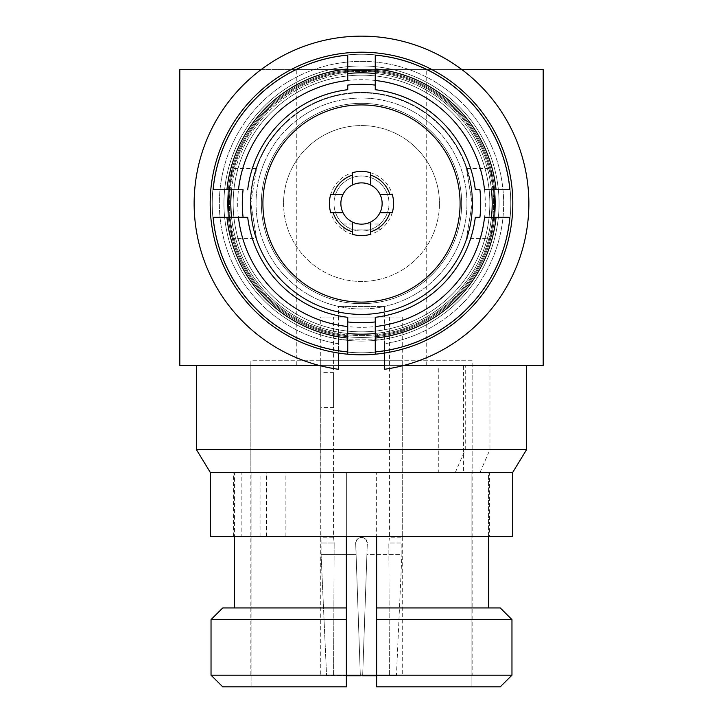 <?xml version="1.0" encoding="UTF-8"?>
<svg xmlns="http://www.w3.org/2000/svg" width="723" height="723" viewBox="0 0 723 723"><rect width="100%" height="100%" fill="white"/><g stroke="black" fill="none" stroke-linecap="round" stroke-linejoin="round"><path stroke-width="0.54" stroke-dasharray="3.62 2.71" d="M261.337 203.515A100.163 100.163 0 0 1 361.5 103.353A100.163 100.163 0 0 1 461.663 203.515A100.163 100.163 0 0 1 361.5 303.678A100.163 100.163 0 0 1 261.337 203.515A100.163 100.163 0 0 1 361.5 103.353A100.163 100.163 0 0 1 461.663 203.515A100.163 100.163 0 0 1 361.5 303.678A100.163 100.163 0 0 1 261.337 203.515M492.182 203.515A130.682 130.682 0 0 0 361.5 72.833A130.682 130.682 0 0 0 230.818 203.515A130.682 130.682 0 0 0 361.5 334.198A130.682 130.682 0 0 0 492.182 203.515M231.541 189.76A130.682 130.682 0 0 1 347.745 73.556L347.745 55.129A149.019 149.019 0 0 0 213.113 189.76L238.463 189.76M375.255 73.556A130.682 130.682 0 0 1 491.459 189.76L509.887 189.76A149.019 149.019 0 0 0 375.255 55.129L375.255 80.479M243.082 189.76A119.214 119.214 0 0 0 243.082 217.271M384.428 334.496L384.428 343.796A142.142 142.142 0 0 0 503.181 192.011A142.142 142.142 0 0 0 361.5 61.374A142.142 142.142 0 0 0 219.819 192.011A142.142 142.142 0 0 0 338.572 343.796L338.572 353.077A151.315 151.315 0 0 0 347.745 354.198A151.315 151.315 0 0 1 338.572 353.077L338.572 369.299A167.365 167.365 0 0 1 194.532 192.02A167.365 167.365 0 0 1 361.5 36.15A167.365 167.365 0 0 1 528.468 192.02A167.365 167.365 0 0 1 384.428 369.299L384.428 334.496A132.978 132.978 0 0 0 493.972 192.011A132.978 132.978 0 0 0 361.5 70.538A132.978 132.978 0 0 1 493.972 192.011A132.978 132.978 0 0 1 384.428 334.496M262.919 203.515A98.581 98.581 0 0 1 361.5 104.925A98.581 98.581 0 0 1 460.081 203.515A98.581 98.581 0 0 1 361.5 302.097A98.581 98.581 0 0 1 262.919 203.515M475.3 189.76A114.632 114.632 0 0 0 375.255 89.706M347.745 89.706A114.632 114.632 0 0 0 247.7 189.76M347.745 354.198L347.745 335.77A132.978 132.978 0 0 1 228.703 196.629A132.978 132.978 0 0 1 361.5 70.538A132.978 132.978 0 0 0 229.028 192.011A132.978 132.978 0 0 0 338.572 334.496L338.572 343.796L338.572 334.496A132.978 132.978 0 0 1 229.028 192.011A132.978 132.978 0 0 1 361.5 70.538A132.978 132.978 0 0 1 494.297 196.629A132.978 132.978 0 0 1 375.255 335.77L375.255 354.198A151.315 151.315 0 0 0 384.428 353.077A151.315 151.315 0 0 1 375.255 354.198M375.255 71.252A132.978 132.978 0 0 1 493.764 189.76M493.764 217.271A132.978 132.978 0 0 1 375.255 335.77L375.255 333.466A130.682 130.682 0 0 0 491.459 217.271L484.537 217.271M340.867 203.515A20.633 20.633 0 0 0 361.5 224.148A20.633 20.633 0 0 0 382.133 203.515A20.633 20.633 0 0 0 361.5 182.883A20.633 20.633 0 0 0 340.867 203.515M361.5 52.201A151.315 151.315 0 0 0 210.619 192.02A151.315 151.315 0 0 0 338.572 353.077L338.572 343.796A142.142 142.142 0 0 1 242.413 125.901A142.142 142.142 0 0 1 480.587 125.901A142.142 142.142 0 0 1 384.428 343.796L384.428 353.077A151.315 151.315 0 0 0 512.381 192.02A151.315 151.315 0 0 0 361.5 52.201M343.018 212.689L330.745 212.689A32.101 32.101 0 0 1 330.745 194.342L343.018 194.342M384.428 353.077A151.315 151.315 0 0 0 512.815 203.515A151.315 151.315 0 0 0 361.5 52.201A151.315 151.315 0 0 0 210.185 203.515A151.315 151.315 0 0 0 338.572 353.077M512.815 203.515A151.315 151.315 0 0 0 361.5 52.201A151.315 151.315 0 0 0 210.185 203.515A151.315 151.315 0 0 0 361.5 354.83A151.315 151.315 0 0 0 512.815 203.515A151.315 151.315 0 0 0 361.5 52.201A151.315 151.315 0 0 0 210.185 203.515A151.315 151.315 0 0 0 361.5 354.83A151.315 151.315 0 0 0 512.815 203.515A151.315 151.315 0 0 0 361.5 52.201A151.315 151.315 0 0 0 210.185 203.515A151.315 151.315 0 0 0 361.5 354.83A151.315 151.315 0 0 0 512.815 203.515M499.06 203.515A137.56 137.56 0 0 0 361.5 65.956A137.56 137.56 0 0 0 223.94 203.515A137.56 137.56 0 0 0 361.5 341.075A137.56 137.56 0 0 0 499.06 203.515A137.56 137.56 0 0 0 361.5 65.956A137.56 137.56 0 0 0 223.94 203.515A137.56 137.56 0 0 0 361.5 341.075A137.56 137.56 0 0 0 499.06 203.515M384.428 339.15L338.572 339.15L384.428 339.15L384.428 306.453L338.572 306.453L384.428 306.453M338.572 339.15L338.572 306.453M237.695 203.515A123.805 123.805 0 0 0 361.5 327.32A123.805 123.805 0 0 0 485.305 203.515A123.805 123.805 0 0 0 361.5 79.711A123.805 123.805 0 0 0 237.695 203.515M466.959 203.515A105.459 105.459 0 0 1 361.5 308.974A105.459 105.459 0 0 1 256.041 203.515A105.459 105.459 0 0 1 361.5 98.048A105.459 105.459 0 0 1 466.959 203.515A105.459 105.459 0 0 1 361.5 308.974A105.459 105.459 0 0 1 256.041 203.515A105.459 105.459 0 0 1 361.5 98.048A105.459 105.459 0 0 1 466.959 203.515M283.552 203.515A77.948 77.948 0 0 0 361.5 281.464A77.948 77.948 0 0 0 439.448 203.515A77.948 77.948 0 0 1 361.5 281.464A77.948 77.948 0 0 1 283.552 203.515A77.948 77.948 0 0 1 361.5 125.567A77.948 77.948 0 0 1 439.448 203.515A77.948 77.948 0 0 0 361.5 125.567A77.948 77.948 0 0 0 283.552 203.515M329.399 203.515A32.101 32.101 0 0 0 361.5 235.608A32.101 32.101 0 0 0 393.601 203.515A32.101 32.101 0 0 0 361.5 171.414A32.101 32.101 0 0 0 329.399 203.515M389.01 203.515A27.51 27.51 0 0 1 361.5 231.026A27.51 27.51 0 0 1 333.99 203.515A27.51 27.51 0 0 1 361.5 176.005A27.51 27.51 0 0 1 389.01 203.515A27.51 27.51 0 0 1 361.5 231.026A27.51 27.51 0 0 1 333.99 203.515A27.51 27.51 0 0 1 361.5 176.005A27.51 27.51 0 0 1 389.01 203.515M343.163 224.022L379.837 224.022L343.163 224.022L343.163 229.851L379.837 229.851L379.837 224.022M379.837 229.851L343.163 229.851M347.745 333.466A130.682 130.682 0 0 1 231.541 217.271L213.113 217.271A149.019 149.019 0 0 0 347.745 351.902L347.745 326.552M375.255 351.902A149.019 149.019 0 0 0 509.887 217.271L491.459 217.271M479.918 217.271A119.214 119.214 0 0 0 479.918 189.76M484.537 189.76L491.459 189.76M375.255 85.088A119.214 119.214 0 0 0 347.745 85.088M347.745 80.479L347.745 73.556M238.463 217.271L231.541 217.271M347.745 321.934A119.214 119.214 0 0 0 375.255 321.934M375.255 326.552L375.255 333.466M375.255 317.316A114.632 114.632 0 0 0 475.3 217.271M247.7 217.271A114.632 114.632 0 0 0 347.745 317.316M370.673 221.997L370.673 234.27A32.101 32.101 0 0 1 352.327 234.27L352.327 221.997M347.745 351.902L347.745 335.77A132.978 132.978 0 0 1 229.236 217.271M229.236 189.76A132.978 132.978 0 0 1 347.745 71.252M379.982 194.342L392.255 194.342A32.101 32.101 0 0 1 392.255 212.689L379.982 212.689M352.327 185.034L352.327 172.752A32.101 32.101 0 0 1 370.673 172.752L370.673 185.034M512.724 536.421L210.276 536.421M438.762 365.404L463.461 365.404L463.461 472.381L512.724 472.381L233.574 472.381L438.762 472.381L438.762 365.404L465.26 365.404L465.26 449.534L455.363 472.381L210.276 472.381L241.862 472.381L241.862 536.421M233.574 536.421L233.574 472.381L260.063 472.381L241.862 472.381M285.142 536.421L285.142 472.381M463.461 472.381L489.426 472.381L489.426 536.421M266.425 536.421L266.425 472.381M260.063 536.421L260.063 472.381M472.146 675.201L250.854 675.201L250.854 360.741L472.146 360.741L472.146 675.201L376.638 675.201L376.638 607.953L500.253 607.953M250.854 675.201L346.362 675.201L346.362 686.85L222.747 686.85L346.362 686.85L346.362 675.201L211.035 675.201L211.035 619.602L346.362 619.602L346.362 675.201M472.146 360.741L250.854 360.741M402.259 675.201L320.741 675.201L402.259 675.201L402.259 360.741L320.741 360.741L402.259 360.741M320.741 360.741L320.741 675.201M320.741 407.537L320.741 372.598L333.547 372.598L333.547 407.537L320.741 407.537L321.102 554.658L356.087 554.658L355.996 541.111L358.355 538.111L362.115 537.225L365.54 538.825L367.275 542.277L366.913 554.658L401.898 554.658L401.843 543.018L388.838 543.018L389.453 537.189L402.259 537.189L402.259 317.017L320.741 317.017L320.741 407.537M320.741 317.017L402.259 317.017M389.453 317.017L389.453 537.189L388.838 543.018L389.426 675.734L388.838 543.018L401.843 543.018L401.898 554.658L366.913 554.658L367.32 543.018L366.082 539.421L362.829 537.343L359.042 537.731L356.294 540.397L355.68 543.018L356.936 539.394L360.199 537.334L362.142 537.225L365.594 538.87L367.32 543.018L366.064 539.394L362.801 537.334L360.858 537.225L357.406 538.87L355.716 542.34L356.087 554.658L321.102 554.658L320.741 537.189L333.547 537.189L334.162 543.018L321.157 543.018L334.162 543.018L333.574 675.734L334.162 543.018L333.547 537.189L333.547 317.017L389.453 317.017L333.547 317.017M376.638 675.734L396.421 675.734L401.898 554.658L396.421 675.734L362.666 675.734L367.32 543.018L362.666 675.734L396.421 675.734L362.666 675.734L366.913 554.658L362.666 675.734M360.334 675.734L355.68 543.018L360.334 675.734L326.579 675.734L346.362 675.734M321.102 554.658L326.579 675.734L321.102 554.658M261.148 69.58L361.5 69.58A133.936 133.936 0 0 1 495.436 203.515A133.936 133.936 0 0 1 361.5 337.451A133.936 133.936 0 0 1 227.564 203.515A133.936 133.936 0 0 1 361.5 69.58L461.852 69.58M403.958 365.404L384.428 365.404M338.572 365.404L319.042 365.404M250.854 365.404L472.146 365.404L250.854 365.404L250.854 472.553L251.893 472.553L250.854 472.553M376.638 619.602L511.965 619.602L511.965 675.201L376.638 675.201L376.638 686.85L376.638 472.553L376.638 686.85L500.253 686.85L376.638 686.85L471.107 686.85L471.107 472.553L471.107 686.85L500.253 686.85M222.747 607.953L346.362 607.953L346.362 619.602L346.362 472.553L376.638 472.553L346.362 472.553L346.362 686.85L251.893 686.85L251.893 472.553L251.893 686.85L222.747 686.85M472.146 472.553L471.107 472.553L472.146 472.553L472.146 365.404M376.638 607.953L488.531 607.953L376.638 607.953L376.638 536.421M346.362 536.421L346.362 472.553L376.638 472.553L346.362 472.553L346.362 607.953L234.469 607.953L346.362 607.953M234.469 607.953L234.469 472.553L233.574 472.553L251.893 472.553L234.469 472.553L234.469 536.421M488.531 536.421L488.531 472.553L471.107 472.553L488.531 472.553L488.531 607.953M465.26 449.534L196.367 449.534M489.426 472.553L233.574 472.553M438.762 472.381L455.363 472.381M480.063 472.381L489.959 449.534L489.959 365.404L463.461 365.404M526.633 449.534L489.959 449.534M465.26 365.404L489.959 365.404M426.724 365.404L426.724 69.58L543.19 69.58L543.19 365.404L296.276 365.404L296.276 69.58L179.81 69.58L179.81 365.404L296.276 365.404M426.724 69.58L296.276 69.58M472.146 203.515A110.646 110.646 0 0 0 361.5 92.869A110.646 110.646 0 0 0 250.854 203.515A110.646 110.646 0 0 0 361.5 314.153A110.646 110.646 0 0 0 472.146 203.515L466.48 238.454L472.146 203.515A110.646 110.646 0 0 1 361.5 314.153A110.646 110.646 0 0 1 250.854 203.515L256.52 238.454L250.854 203.515L256.52 168.576L250.854 203.515A110.646 110.646 0 0 1 361.5 92.869A110.646 110.646 0 0 1 472.146 203.515L466.48 168.576L472.146 203.515M232.2 238.454L227.564 203.515L232.2 238.454L256.52 238.454M227.564 203.515L232.2 168.576L227.564 203.515A133.936 133.936 0 0 1 361.5 69.58A133.936 133.936 0 0 1 495.436 203.515A133.936 133.936 0 0 1 361.5 337.451A133.936 133.936 0 0 1 227.564 203.515M256.52 168.576L232.2 168.576M490.8 238.454L495.436 203.515L490.8 168.576L495.436 203.515L490.8 238.454L466.48 238.454M466.48 168.576L490.8 168.576M361.5 92.363A111.152 111.152 0 0 0 250.348 203.515A111.152 111.152 0 0 0 361.5 314.668A111.152 111.152 0 0 0 472.652 203.515A111.152 111.152 0 0 0 361.5 92.363A111.152 111.152 0 0 0 250.348 203.515A111.152 111.152 0 0 0 361.5 314.668A111.152 111.152 0 0 0 472.652 203.515A111.152 111.152 0 0 0 361.5 92.363A111.152 111.152 0 0 1 472.652 203.515A111.152 111.152 0 0 1 361.5 314.668A111.152 111.152 0 0 1 250.348 203.515A111.152 111.152 0 0 1 361.5 92.363A111.152 111.152 0 0 1 472.652 203.515A111.152 111.152 0 0 1 361.5 314.668A111.152 111.152 0 0 1 250.348 203.515A111.152 111.152 0 0 1 361.5 92.363M361.5 352.788A149.272 149.272 0 0 0 510.772 203.515A149.272 149.272 0 0 0 361.5 54.243A149.272 149.272 0 0 0 212.228 203.515A149.272 149.272 0 0 0 361.5 352.788A149.272 149.272 0 0 0 510.772 203.515A149.272 149.272 0 0 0 361.5 54.243A149.272 149.272 0 0 0 212.228 203.515A149.272 149.272 0 0 0 361.5 352.788A149.272 149.272 0 0 1 212.228 203.515A149.272 149.272 0 0 1 361.5 54.243A149.272 149.272 0 0 1 510.772 203.515A149.272 149.272 0 0 1 361.5 352.788A149.272 149.272 0 0 1 212.228 203.515A149.272 149.272 0 0 1 361.5 54.243A149.272 149.272 0 0 1 510.772 203.515A149.272 149.272 0 0 1 361.5 352.788M361.5 331.857A128.342 128.342 0 0 0 489.842 203.515A128.342 128.342 0 0 0 361.5 75.174A128.342 128.342 0 0 0 233.158 203.515A128.342 128.342 0 0 0 361.5 331.857A128.342 128.342 0 0 1 233.158 203.515A128.342 128.342 0 0 1 361.5 75.174A128.342 128.342 0 0 1 489.842 203.515A128.342 128.342 0 0 1 361.5 331.857M361.5 335.589A132.083 132.083 0 0 0 493.583 203.515A132.083 132.083 0 0 0 361.5 71.432A132.083 132.083 0 0 0 229.417 203.515A132.083 132.083 0 0 0 361.5 335.589A132.083 132.083 0 0 1 229.417 203.515A132.083 132.083 0 0 1 361.5 71.432A132.083 132.083 0 0 1 493.583 203.515A132.083 132.083 0 0 1 361.5 335.589"/><path stroke-width="1.08" d="M491.459 189.76A130.682 130.682 0 0 1 491.459 217.271M231.541 217.271A130.682 130.682 0 0 1 231.541 189.76M347.745 73.556A130.682 130.682 0 0 1 375.255 73.556M226.932 217.271L213.113 217.271A149.019 149.019 0 0 0 347.745 351.902L347.745 338.075A135.264 135.264 0 0 1 226.932 217.271L247.7 217.271A114.632 114.632 0 0 0 347.745 317.316L347.745 326.552A123.805 123.805 0 0 1 238.463 217.271L243.082 217.271A119.214 119.214 0 0 1 243.082 189.76L238.463 189.76L243.082 189.76M375.255 317.316L375.255 326.552L375.255 317.316A114.632 114.632 0 0 0 475.3 217.271L479.918 217.271A119.214 119.214 0 0 0 479.918 189.76L475.3 189.76A114.632 114.632 0 0 0 375.255 89.706L375.255 85.088A119.214 119.214 0 0 0 347.745 85.088L347.745 89.706A114.632 114.632 0 0 0 247.7 189.76M262.919 203.515A98.581 98.581 0 0 1 361.5 104.925A98.581 98.581 0 0 1 460.081 203.515A98.581 98.581 0 0 1 361.5 302.097A98.581 98.581 0 0 1 262.919 203.515M347.745 71.252A132.978 132.978 0 0 1 375.255 71.252M493.764 189.76A132.978 132.978 0 0 1 493.764 217.271M370.673 221.997A20.633 20.633 0 0 0 379.982 212.689L389.86 212.689A29.806 29.806 0 0 1 370.673 231.875L370.673 234.27A32.101 32.101 0 0 1 352.327 234.27L352.327 231.875A29.806 29.806 0 0 1 333.14 212.689L343.018 212.689A20.633 20.633 0 0 0 370.673 221.997L370.673 231.875M343.018 212.689A20.633 20.633 0 0 1 343.018 194.342L330.745 194.342A32.101 32.101 0 0 0 330.745 212.689L333.14 212.689M379.982 194.342A20.633 20.633 0 0 0 370.673 185.034L370.673 175.156A29.806 29.806 0 0 1 389.86 194.342L379.982 194.342A20.633 20.633 0 0 1 379.982 212.689M347.745 354.198A151.315 151.315 0 0 1 210.339 196.629A151.315 151.315 0 0 1 361.5 52.201A151.315 151.315 0 0 1 512.661 196.629A151.315 151.315 0 0 1 347.745 354.198L347.745 351.902M384.428 353.077L384.428 369.299A167.365 167.365 0 0 0 528.468 192.02A167.365 167.365 0 0 0 361.5 36.15A167.365 167.365 0 0 0 194.532 192.02A167.365 167.365 0 0 0 338.572 369.299L338.572 353.077M375.255 333.466A130.682 130.682 0 0 1 347.745 333.466M475.3 217.271L479.918 217.271M496.068 217.271L484.537 217.271A123.805 123.805 0 0 1 375.255 326.552L375.255 351.902A149.019 149.019 0 0 0 509.887 217.271L496.068 217.271A135.264 135.264 0 0 1 375.255 338.075M479.918 189.76L475.3 189.76M375.255 89.706L375.255 80.479A123.805 123.805 0 0 1 484.537 189.76L509.887 189.76A149.019 149.019 0 0 0 375.255 55.129L375.255 85.088M347.745 85.088L347.745 89.706M347.745 68.947L347.745 55.129A149.019 149.019 0 0 0 213.113 189.76L238.463 189.76A123.805 123.805 0 0 1 347.745 80.479L347.745 68.947A135.264 135.264 0 0 0 226.932 189.76M243.082 217.271L247.7 217.271M347.745 338.075L347.745 317.316M375.255 321.934A119.214 119.214 0 0 1 347.745 321.934M375.255 68.947A135.264 135.264 0 0 1 496.068 189.76M333.14 194.342A29.806 29.806 0 0 1 352.327 175.156L352.327 185.034A20.633 20.633 0 0 0 343.018 194.342M370.673 175.156L370.673 172.752A32.101 32.101 0 0 0 352.327 172.752L352.327 175.156M389.86 212.689L392.255 212.689A32.101 32.101 0 0 0 392.255 194.342L389.86 194.342M352.327 221.997L352.327 231.875M375.255 354.198L375.255 351.902M229.236 217.271A132.978 132.978 0 0 1 229.236 189.76M352.327 185.034A20.633 20.633 0 0 1 370.673 185.034M210.276 472.381L210.276 536.421L512.724 536.421L512.724 472.381L210.276 472.381L512.724 472.381L526.633 449.534L196.367 449.534L210.276 472.381M222.747 607.953L211.035 619.602L346.362 619.602L346.362 607.953L222.747 607.953L211.035 619.602L211.035 675.201L222.747 686.85L346.362 686.85L346.362 675.201L376.638 675.201L376.638 686.85L500.253 686.85L511.965 675.201L511.965 619.602L500.253 607.953L376.638 607.953L376.638 619.602L511.965 619.602L500.253 607.953M362.684 675.201L362.666 675.734L376.638 675.734M360.316 675.201L360.334 675.734L346.362 675.734M461.852 69.58L543.19 69.58L543.19 365.404L403.958 365.404M384.428 365.404L338.572 365.404M319.042 365.404L179.81 365.404L179.81 69.58L261.148 69.58M222.747 686.85L211.035 675.201L346.362 675.201L346.362 619.602L346.362 675.201M376.638 619.602L376.638 675.201L511.965 675.201L500.253 686.85M376.638 536.421L376.638 607.953M346.362 607.953L346.362 536.421M234.469 536.421L234.469 607.953M488.531 607.953L488.531 536.421M526.633 365.404L526.633 449.534M196.367 365.404L196.367 449.534"/></g></svg>

